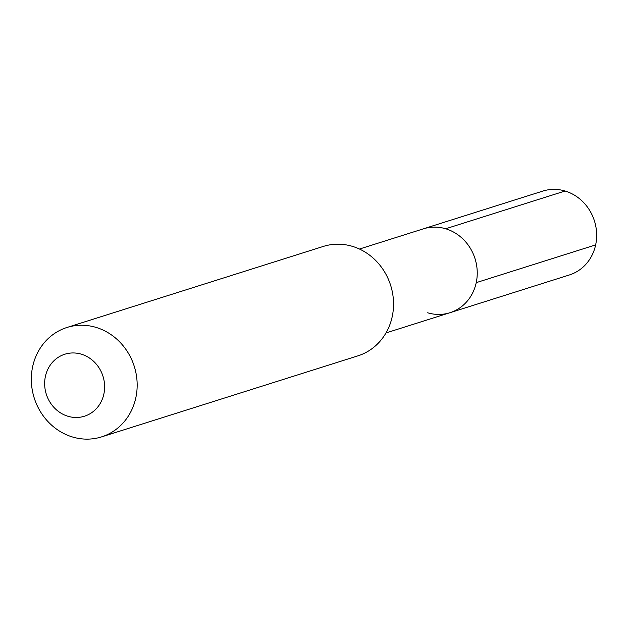 <?xml version="1.0" encoding="UTF-8"?>
<svg xmlns="http://www.w3.org/2000/svg" width="628" height="628" viewBox="0 0 628 628"><rect width="100%" height="100%" fill="white"/><g stroke="black" fill="none" stroke-linecap="round" stroke-linejoin="round"><path stroke-width="0.94" d="M359.475 249.041L423.405 228.835A43.991 40.216 -107.5 0 1 445.676 228.765A43.991 40.216 72.5 0 1 477.186 270.644A43.991 40.216 72.5 0 1 449.931 312.72A43.991 40.216 72.5 0 0 477.186 270.644A43.991 40.216 72.5 0 0 445.676 228.765L565.09 191.014L445.676 228.765A43.991 40.216 -107.5 0 0 423.405 228.835L542.827 191.085A43.991 40.216 -107.5 0 1 565.09 191.014A43.991 40.216 72.5 0 1 596.6 232.894A43.991 40.216 72.5 0 1 569.345 274.97L449.931 312.72A43.991 40.216 72.5 0 1 427.66 312.791M352.371 246.341A57.376 52.462 72.5 0 1 393.466 300.969A57.376 52.462 72.5 0 1 357.913 355.848L101.54 436.9A57.376 52.462 72.5 0 1 72.495 436.986A57.376 52.462 -107.5 0 1 31.4 382.358A57.376 52.462 -107.5 0 1 66.953 327.478L323.326 246.427A57.376 52.462 -107.5 0 1 352.371 246.341M101.54 436.9A57.376 52.462 72.5 0 0 137.092 382.02A57.376 52.462 72.5 0 0 95.998 327.384A57.376 52.462 -107.5 0 0 66.953 327.478M81.295 354.168A32.515 29.728 72.5 0 1 103.879 393.999A32.515 29.728 72.5 0 1 67.981 416.278A32.515 29.728 -107.5 0 1 45.397 376.447A32.515 29.728 -107.5 0 1 81.295 354.168M595.65 244.896L476.228 282.647M385.992 332.934L449.931 312.72"/></g></svg>
